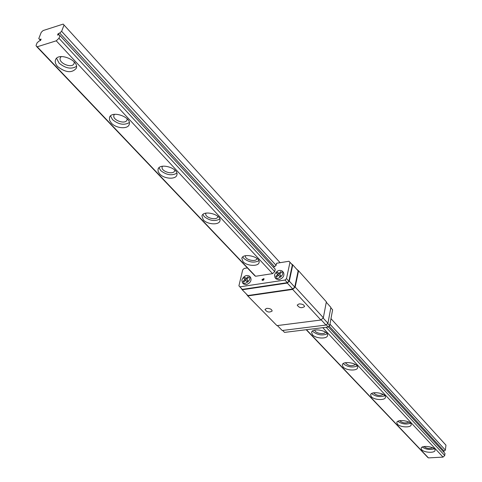 <?xml version="1.0" encoding="UTF-8"?>
<svg xmlns="http://www.w3.org/2000/svg" width="482" height="482" viewBox="0 0 482 482"><rect width="100%" height="100%" fill="white"/><g stroke="black" fill="none" stroke-linecap="round" stroke-linejoin="round"><path stroke-width="0.72" d="M299.069 303.907C302.316 303.895 304.136 304.787 304.534 306.57C301.612 308.432 299.171 307.938 297.201 305.088L299.069 303.907M330.815 307.799L332.616 309.806L329.676 325.651L328.236 327.001L284.549 332.393L282.651 330.459M249.302 276.053L250.532 277.331C251.869 280.548 250.411 283.012 246.139 284.729L243.669 284.073L242.428 282.801L244.904 283.452C249.176 281.735 250.64 279.265 249.302 276.053C246.236 274.668 243.747 275.993 241.831 280.03L242.428 282.801M273.258 267.064L274.565 266.691L276.09 265.359L276.554 263.256L288.977 261.268L289.971 262.28L286.489 278.62L284.964 280.048L239.831 286.85L238.915 285.82L242.717 269.824L244.187 268.444L247.374 267.932M274.71 271.631L275.24 269.215L59.997 35.59L58.967 38.277L274.71 271.631L272.571 273.637L255.611 276.264L254.827 275.758L36.463 46.38L36.042 45.483L37.096 42.82L38.988 41.133L40.578 40.452L41.109 39.102L39.681 39.379L38.771 38.584L40.548 40.464M262.021 279.572L263.919 278.578C264.082 279.897 263.497 280.458 262.172 280.259L262.021 279.572M282.217 271.017L283.416 272.33C284.76 275.59 283.265 278.072 278.951 279.765L276.288 279.03L275.071 277.728L277.74 278.457C282.06 276.758 283.555 274.282 282.217 271.017C279.012 269.498 276.433 270.824 274.469 274.999L275.071 277.728M292.761 331.375L290.767 331.622M277.548 272.149L278.819 273.487L280.789 271.649L281.488 272.378L279.518 274.222L280.795 275.565L279.717 276.572L278.439 275.222L276.475 277.066L275.782 276.331L277.746 274.493L276.475 273.155L277.548 272.149L280.036 274.788M278.819 273.487L280.024 274.794M277.704 274.445L278.753 273.457M244.856 277.234L243.802 278.216L244.995 279.542L243.067 281.355L243.717 282.078L245.651 280.271L246.85 281.602L247.911 280.608L246.706 279.283L248.64 277.469L247.983 276.746L246.049 278.56L244.856 277.234M246.73 279.259L246.049 278.56L245.037 279.494L246.206 280.843M243.802 278.216L245.037 279.494M244.995 279.542L246.236 280.819M243.067 281.355L243.741 282.054M245.651 280.271L246.898 281.554M262.31 280.361L262.268 279.831L264.028 278.735M280.789 271.649L281.47 272.39M279.518 274.222L280.777 275.584M277.746 274.493L278.433 275.234M324.525 327.459L322.464 327.712M266.721 308.347C269.944 308.353 271.758 309.245 272.155 311.017C269.263 312.758 266.871 312.234 264.973 309.444L266.721 308.347M277.379 325.567L282.229 330.507L326.001 325.055L327.929 323.253L330.893 307.377L326.278 302.232M241.066 288.109L242.211 289.778L287.278 283.067L289.308 281.169L292.755 264.847L291.11 263.552M239.831 286.85L242.307 289.375L287.368 282.657L288.887 281.229L292.339 264.913L289.971 262.28M292.755 264.847L298.141 270.854L294.761 287.115L292.749 289.001L247.862 295.532L242.211 289.778M289.308 281.169L294.761 287.115M287.278 283.067L292.749 289.001M323.091 317.981L327.929 323.253M321.151 319.795L326.001 325.055M286.489 278.62L288.887 281.229M284.964 280.048L287.368 282.657M327.688 323.482L329.676 325.651M326.242 324.832L328.236 327.001M246.308 293.948L247.766 295.93L292.664 289.411L295.183 287.055L298.557 270.794L296.605 269.149M247.766 295.93L276.957 325.621L320.91 320.018L323.338 317.746L326.356 301.816L298.557 270.794M292.664 289.411L320.91 320.018M295.183 287.055L323.338 317.746M56.593 58.298L59.045 63.082C65.425 68.378 71.234 69.48 76.469 66.396M74.222 61.895L74.089 63.419C72.408 68.998 57.936 63.118 60.298 57.792L61.19 56.575M57.701 66.636C55.532 64.263 54.797 62.021 55.496 59.907C58.057 51.598 79.759 60.491 76.234 68.348C71.878 73.276 65.703 72.704 57.701 66.636M127.158 118.783L127.049 119.849C125.724 124.977 111.957 120.163 113.927 115.246L114.469 114.33M110.511 115.963L112.529 119.632C118.608 124.543 124.205 125.513 129.321 122.555M111.366 123.109L109.547 120.265L109.474 117.548C111.487 109.908 132.146 117.18 129.206 124.452C127.977 129.429 116.15 128.525 111.366 123.109M174.785 169.989L174.701 170.676C173.659 175.388 160.518 171.399 162.175 166.868L162.476 166.248M159.024 167.742L160.663 170.532C166.447 175.08 171.845 175.96 176.858 173.165M159.65 173.936L158.132 171.574L158.024 169.303C159.596 162.289 179.328 168.302 176.852 175.014C175.876 179.75 164.091 178.991 159.65 173.936M217.852 216.316L217.798 216.701C216.978 221.021 204.416 217.683 205.814 213.514L205.947 213.146M202.904 214.502L204.223 216.587C209.712 220.804 214.918 221.612 219.84 219.003M203.338 219.913L201.928 216.02C203.151 209.592 222.027 214.623 219.943 220.81C219.171 225.287 207.459 224.636 203.338 219.913M256.99 258.43L256.96 258.569C256.328 262.533 244.284 259.696 245.471 255.864L245.507 255.725M242.789 256.93L243.826 258.454C249.025 262.377 254.044 263.13 258.888 260.72M243.048 261.708L241.825 258.418C242.771 252.52 260.87 256.786 259.093 262.485C258.491 266.703 246.88 266.118 243.048 261.708M325.41 332.104C324.567 335.08 314.517 333.164 314.824 330.086M312.577 331.02L313.137 331.743C317.789 335.123 322.47 335.809 327.17 333.803M312.535 334.839L311.595 332.435C312.137 327.447 328.881 330.64 327.561 335.484C327.224 339.214 315.861 338.707 312.535 334.839M355.493 364.506C351.667 366.531 348.287 365.94 345.359 362.741M343.28 363.561L343.636 363.994C348.034 367.139 352.547 367.802 357.186 365.989M343.112 367.013L342.28 364.94C342.678 360.337 358.819 363.151 357.668 367.627C357.433 371.134 346.209 370.646 343.112 367.013M383.238 394.415C379.665 396.138 376.442 395.614 373.568 392.848M371.622 393.565L371.791 393.764C375.942 396.692 380.304 397.343 384.877 395.71M371.327 396.71L370.592 394.909C370.869 390.655 386.456 393.173 385.449 397.313C385.299 400.608 374.219 400.12 371.327 396.71M408.911 422.093C405.567 423.551 402.494 423.094 399.699 420.702M397.861 421.328L397.867 421.328C401.777 424.064 405.989 424.696 410.501 423.238M397.451 424.208L396.8 422.636C396.981 418.695 412.056 420.967 411.164 424.811C411.08 427.908 400.162 427.413 397.451 424.208M39.681 39.379L40.633 40.392M38.771 38.584L41.253 32.306L43.127 30.553L63.184 24.1L280.108 262.684M330.977 318.65L445.958 445.151L445.374 450.11L444.163 451.146L443.054 451.357M64.058 24.986L61.63 31.318L276.09 265.359M329.953 324.151L445.374 450.11M61.63 31.318L59.72 33.023L274.565 266.691M329.194 326.103L444.163 451.146M59.72 33.023L58.099 33.716L59.822 35.584M58.099 33.716L57.575 35.078L59.039 34.788L59.768 35.578M328.369 326.874L444.982 453.442L444.735 455.538L443.048 457.117L428.462 457.9L427.727 457.376L306.197 329.718M59.039 34.788L59.997 35.59M326.133 327.26L444.735 455.538M58.967 38.277L56.249 40.819L272.571 273.637M322.844 327.748L443.048 457.117M421.714 449.736L421.129 448.356C421.238 444.699 435.83 446.778 435.035 450.345C435.011 453.261 424.25 452.755 421.714 449.736M56.249 40.819L37.222 46.778L255.611 276.264M306.45 329.688L428.462 457.9M37.222 46.778L36.463 46.38M432.728 447.79C429.601 449.019 426.684 448.603 423.979 446.543M422.238 447.085C426.01 449.519 430.028 450.092 434.282 448.802"/></g></svg>
